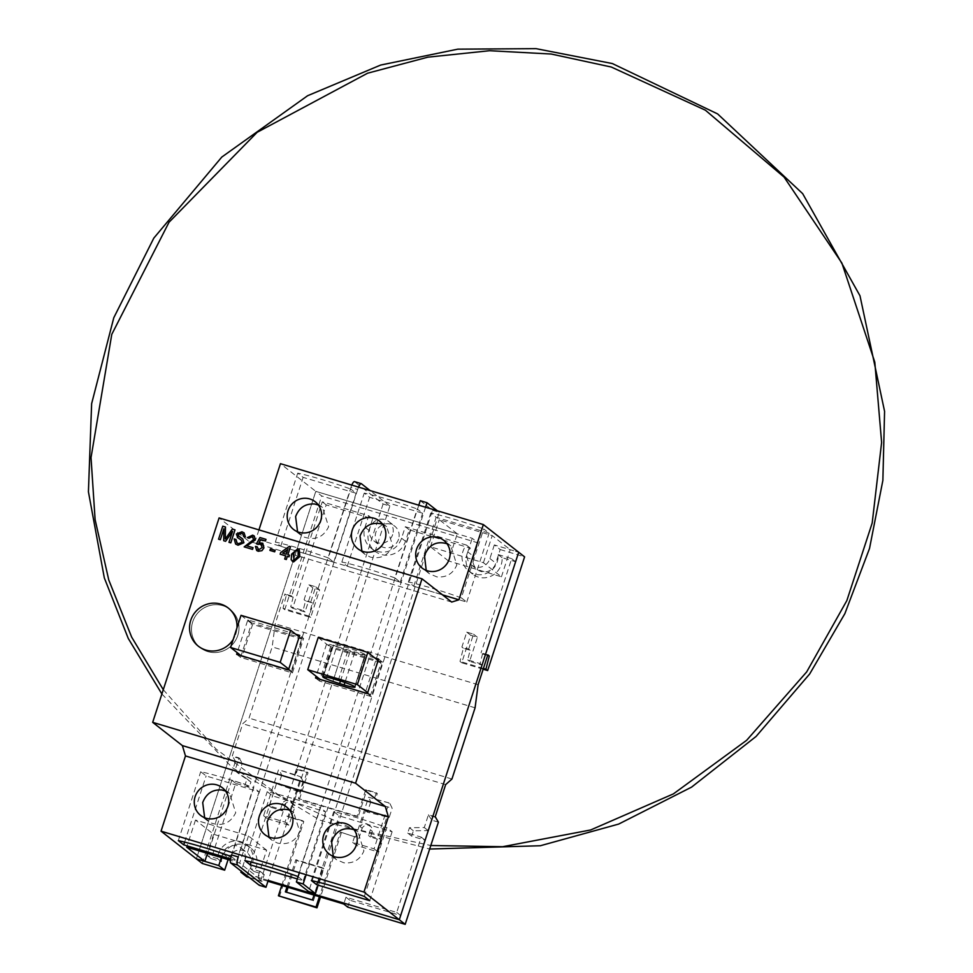 <?xml version="1.0" encoding="UTF-8"?>
<svg xmlns="http://www.w3.org/2000/svg" width="973" height="973" viewBox="0 0 973 973"><rect width="100%" height="100%" fill="white"/><g stroke="black" fill="none" stroke-linecap="round" stroke-linejoin="round"><path stroke-width="0.73" stroke-dasharray="4.87 3.65" d="M235.831 633.861A24.252 23.437 -51.9 0 0 236.986 627.792A24.252 23.437 -51.9 0 1 235.831 633.861A24.252 23.437 -51.9 0 1 233.192 639.48A24.252 23.437 -51.9 0 0 235.831 633.861M237.801 635.393A24.252 23.437 -51.9 0 0 230.2 609.536A24.252 23.437 -51.9 0 0 192.703 621.869A24.252 23.437 -51.9 0 0 200.304 647.726A24.252 23.437 -51.9 0 0 237.801 635.393A24.252 23.437 -51.9 0 0 230.2 609.536A24.252 23.437 -51.9 0 0 192.703 621.869A24.252 23.437 -51.9 0 0 200.304 647.726A24.252 23.437 -51.9 0 0 237.801 635.393M291.778 671.443L302.226 639.297L252.627 624.411L242.168 656.568L291.778 671.443L288.75 669.083M299.197 636.926L302.226 639.297M241.036 615.337L252.627 624.411M240.927 655.583L242.168 656.568M333.301 856.337L336.403 859.645L343.992 862.856C353.491 863.659 360.119 859.694 363.902 850.949L357.955 831.866L353.99 829.555M268.974 837.023L272.075 840.307L277.427 843.056C287.899 845.209 295.354 841.463 299.806 831.793L293.749 812.625L289.735 810.278M204.658 817.721L210.971 822.939C222.245 826.673 230.504 823.255 235.746 812.662L229.567 793.396L225.493 791.013M426.21 570.385L429.312 573.693L436.901 576.904C446.4 577.707 453.029 573.742 456.811 564.997L450.864 545.914L446.899 543.603M361.883 551.071L364.984 554.355L370.336 557.103C380.808 559.256 388.263 555.51 392.715 545.841L386.658 526.673L382.657 524.325M297.568 531.769L303.88 536.987C315.155 540.72 323.413 537.303 328.655 526.709L322.477 507.444L318.414 505.06M364.328 896.437L386.719 827.537L392.119 831.769L339.139 815.861L333.739 811.64A51.545 4.683 18 0 1 358.49 818.22A51.545 4.683 18 0 1 386.719 827.537M297.823 876.478L320.214 807.578L325.614 811.81L272.622 795.914L267.222 791.681A51.545 4.683 18 0 1 291.973 798.261A51.545 4.683 18 0 1 320.214 807.578M231.051 856.435A51.545 4.683 18 0 1 231.306 856.52L253.698 787.619L259.098 791.852L206.118 775.955L200.718 771.723A51.545 4.683 18 0 1 225.468 778.303A51.545 4.683 18 0 1 253.698 787.619M461.348 597.86A51.545 4.683 -162 0 0 433.119 588.543A51.545 4.683 -162 0 0 408.368 581.951L413.768 586.184L466.748 602.08L461.348 597.86L483.727 528.947L489.139 533.18L436.147 517.283L430.747 513.051A51.545 4.683 18 0 1 455.498 519.643A51.545 4.683 18 0 1 483.727 528.947M394.831 577.901A51.545 4.683 -162 0 0 366.602 568.585A51.545 4.683 -162 0 0 341.851 561.993L347.252 566.225L400.231 582.122L394.831 577.901L417.222 508.988L422.623 513.221L369.643 497.325L364.243 493.092A51.545 4.683 18 0 1 388.993 499.684A51.545 4.683 18 0 1 417.222 508.988M328.327 557.943A51.545 4.683 -162 0 0 300.098 548.626A51.545 4.683 -162 0 0 275.347 542.046L280.747 546.267L333.727 562.163L328.327 557.943L350.718 489.03L356.118 493.262L303.138 477.366L297.738 473.133A51.545 4.683 18 0 1 322.489 479.725A51.545 4.683 18 0 1 350.718 489.03M292.204 561.19L291.182 559.791L291.669 554.099L297.884 548.748L299.246 549.441M269.922 550.402L270.409 548.906L275.152 550.329M256.702 550.511L255.449 546.425L257.127 546.753M257.857 549.356L258.709 549.781L262.26 547.531L260.606 543.956M256.471 543.81L259.937 537.546L265.982 539.358M258.988 542.776L262.783 543.226M246.814 545.841L253.053 547.714M244.187 546.875L253.771 539.456L252.129 536.658M247.373 537.607L252.652 535.174L254.245 535.965M235.612 544.029L234.213 538.957L236.013 539.492M237.047 542.995L238.446 543.7L242.082 542.302L241.182 540.051M237.838 537.814L236.354 534.007L241.936 531.781L244.089 532.851M243.615 536.488L242.849 533.934M238.276 535.709L242.727 538.957M223.912 528.74L223.717 540.733M218.548 539.188L222.756 526.211L225.468 527.013M225.298 539.054L232.328 529.081L235.004 529.884M228.996 542.326L232.547 531.367M374.86 657.967L326.746 643.53L316.103 676.247M295.756 634.226L247.835 619.85L237.169 652.652M284.688 559.037L285.709 555.875M280.163 554.209L280.698 552.542L289.334 546.364L290.477 546.717M287.874 554.695L289.516 555.194M330.674 646.607L319.472 681.051L371.333 696.619L382.523 662.163L330.674 646.607L326.746 643.53M381.051 662.808L331.452 647.933L321.005 680.078L370.604 694.965L381.051 662.808L378.132 660.521M275.347 542.046L297.738 473.133M280.747 546.267L303.138 477.366M333.727 562.163L356.118 493.262M341.851 561.993L364.243 493.092M347.252 566.225L369.643 497.325M400.231 582.122L422.623 513.221M408.368 581.951L430.747 513.051M413.768 586.184L436.147 517.283M466.748 602.08L489.139 533.18M451.703 602.068L248.796 541.183L219.095 517.928M298.079 876.685L303.223 880.711L297.349 878.947M231.306 856.52L236.707 860.752L230.516 858.891M361.384 483.727L354.622 481.696L383.094 503.99L389.857 506.021L268.22 880.407L257.821 877.281L239.662 863.063L230.346 860.266M266.626 850.183L248.468 835.953L195.488 820.057L213.646 834.287L266.626 850.183L257.821 877.281M213.646 834.287L207.444 853.394M448.456 560.91L430.443 546.802L483.423 562.71L501.436 576.819L448.456 560.91L457.261 533.812L315.787 491.353L196.388 858.843L315.787 491.353L280.443 463.683M501.436 576.819L510.241 549.709L518.694 552.25L494.32 544.929L500.207 549.55L495.792 563.148A11.895 11.494 128.1 0 1 477.293 569.57A11.895 11.494 128.1 0 1 473.693 556.507L478.108 542.91L321.686 495.975L315.787 491.353L472.221 538.3L478.108 542.91M457.261 533.812L439.249 519.704L492.229 535.6L510.241 549.709M258.94 529.884L256.008 538.896L248.796 541.183M442.496 594.868L256.008 538.896M178.327 840.623L200.718 771.723M184.627 842.107L206.118 775.955M236.707 860.752L259.098 791.852M244.843 860.582L267.222 791.681M251.131 862.066L272.622 795.914M303.223 880.711L325.614 811.81M311.348 880.541L333.739 811.64M317.636 882.025L339.139 815.861M369.728 900.67L392.119 831.769M303.612 638.483L251.764 622.927L240.562 657.383L292.423 672.939L303.612 638.483L299.684 635.405M292.423 672.939L288.495 669.862M240.562 657.383L236.634 654.306M251.764 622.927L247.835 619.85M319.472 681.051L315.544 677.986M382.523 662.163L378.594 659.086M371.333 696.619L367.405 693.542M367.685 692.679L370.604 694.965M354.586 652.786L350.073 651.436A14.546 1.326 18 0 1 333.605 645.063A14.498 1.314 18 0 1 333.289 644.625A14.498 1.314 18 0 1 344.138 646.802L348.735 648.188A14.498 1.314 18 0 1 365.155 654.525A14.546 1.326 18 0 1 365.483 654.975A14.546 1.326 18 0 1 354.586 652.786L344.929 682.499M365.155 654.525L354.719 686.695L365.155 654.525M333.605 645.063L323.34 676.612L333.605 645.063M318.195 637.546L331.452 647.933M320.044 679.324L321.005 680.078M282.717 553.138L286.257 554.209L287.765 549.526M293.42 560.047L294.101 560.399L298.2 556.057L298.079 550.596M430.443 546.802L439.249 519.704M483.423 562.71L492.229 535.6M195.488 820.057L186.682 847.155M248.468 835.953L239.662 863.063M420.251 500.681L432.523 510.29L308.648 891.56M418.791 505.194L299.38 872.684M425.554 507.225L306.142 874.715M432.523 510.29L439.297 512.321L318.135 885.187M439.297 512.321L437.278 510.74M358.551 487.12A7.273 1.751 106.7 0 0 357.675 489.468L350.912 487.437L231.501 854.926M350.912 487.437A7.273 1.751 -73.3 0 1 351.788 485.089M383.094 503.99L259.219 885.26M357.675 489.468L238.263 856.958M389.857 506.021L370.166 490.611M398.553 539.2A12.211 11.798 128.1 0 1 379.689 545.415A12.211 11.798 128.1 0 1 375.858 532.389A12.211 11.798 128.1 0 1 394.734 526.186A12.211 11.798 128.1 0 1 398.553 539.2M392.666 534.591A12.211 11.798 128.1 0 1 373.79 540.793A12.211 11.798 128.1 0 1 369.971 527.78A12.211 11.798 128.1 0 1 388.847 521.577A12.211 11.798 128.1 0 1 392.666 534.591M500.207 549.55L524.593 556.86M483.155 669.205L461.725 662.771L470.677 635.211L477.439 637.242L469.606 661.36L482.012 665.082L515.593 561.725L502.056 557.663A18.451 17.83 -51.9 0 1 501.192 564.766A18.451 17.83 -51.9 0 1 472.659 574.143A18.451 17.83 -51.9 0 1 466.882 554.476A18.451 17.83 -51.9 0 1 470.385 548.152L409.232 529.799L405.498 541.292A19.667 19.01 -51.9 0 1 375.079 551.29A19.667 19.01 -51.9 0 1 368.925 530.309L372.659 518.828L326.21 504.89L292.63 608.247L305.023 611.968L312.868 587.85L319.631 589.881L310.667 617.441L284.748 609.657L321.686 495.975M494.32 544.929L489.906 558.526A11.895 11.494 128.1 0 1 471.394 564.948A11.895 11.494 128.1 0 1 467.806 551.898L473.693 556.507M310.667 617.441L308.952 616.091L312.321 602.883L305.558 600.864L303.102 610.46L290.708 606.738L293.153 597.142L291.681 595.987L322.282 501.813L368.731 515.751L364.997 527.232A19.667 19.01 -51.9 0 0 371.151 548.213A19.667 19.01 -51.9 0 0 401.569 538.215L405.303 526.734L466.456 545.075A18.451 17.83 -51.9 0 0 462.953 551.399A18.451 17.83 -51.9 0 0 468.743 571.078A18.451 17.83 -51.9 0 0 497.264 561.689A18.451 17.83 -51.9 0 0 498.14 554.586L502.056 557.663M308.952 616.091L283.021 608.32L284.748 609.657M293.153 597.142L286.39 595.111L283.021 608.32M312.321 602.883L304.087 599.709L305.558 600.864M354.622 836.342L352.652 842.411L374.07 848.833L388.993 802.895L368.56 797.252L355.607 837.108L340.38 832.061L319.375 896.705M294.624 774.581L278.521 769.752L263.598 815.69L285.016 822.112L286.986 816.043L287.972 816.809L300.925 776.953L294.624 774.581L296.51 768.816L307.054 771.978L298.419 798.565L357.115 816.177L365.763 789.59L376.308 792.764L374.435 798.529M281.781 885.418L302.785 820.786L286.986 816.043M267.94 881.27L258.1 878.315L260.314 871.492L250.17 868.451A18.219 17.611 -51.9 0 0 252.25 864.085A18.219 17.611 -51.9 0 0 246.546 844.649A18.219 17.611 -51.9 0 0 218.366 853.905A18.219 17.611 -51.9 0 0 217.478 858.636L207.334 855.595L231.805 780.273L245.269 784.311L247.008 778.959L234.907 770.713L239.066 757.906L232.304 755.875L242.751 723.73L249.039 718.123L272.172 646.923L275.213 623.815L284.919 593.956L286.39 595.111M445.658 784.615L242.751 723.73M435.211 816.773L428.448 814.742L424.289 827.549L409.463 827.707L407.723 833.07L421.187 837.108L396.716 912.419L345.987 897.203L343.773 904.026M249.441 877.61L262.029 881.392L264.242 874.569L254.099 871.516A18.219 17.611 -51.9 0 0 256.179 867.15A18.219 17.611 -51.9 0 0 250.462 847.726A18.219 17.611 -51.9 0 0 222.294 856.982A18.219 17.611 -51.9 0 0 221.406 861.713L211.263 858.66L235.734 783.35L249.197 787.388L250.937 782.024L238.835 773.79L242.253 763.282L235.49 761.251L232.304 755.875M217.478 858.636L221.406 861.713M388.993 802.895L375.408 799.283M296.51 768.816L297.483 769.582L295.61 775.359L278.521 769.752M389.966 803.662L392.18 808.271L370.762 801.849L368.56 797.252M300.925 776.953L303.126 781.55L281.708 775.116L279.494 770.507M370.762 801.849L367.405 812.175L389.188 817.454L392.18 808.271M365.434 810.643L387.23 815.921L379.762 838.896L368.499 835.503L370.36 829.762A5.534 5.339 -51.9 0 0 360.217 826.722L365.434 810.643L367.405 812.175M360.217 826.722L362.175 828.254L356.58 845.488L377.998 851.91L381.732 840.429L370.458 837.048L372.318 831.307A5.534 5.339 -51.9 0 0 362.175 828.254M352.652 842.411L356.58 845.488M285.016 822.112L288.945 825.189L294.491 808.125A5.534 5.339 -51.9 0 0 284.347 805.085L282.474 810.825L271.212 807.444L267.526 818.755L288.945 825.189M292.52 806.593A5.534 5.339 -51.9 0 0 282.377 803.54L280.516 809.281L269.241 805.899L276.709 782.937L297.75 790.514L292.52 806.593L294.491 808.125M297.75 790.514L299.708 792.046L303.126 781.55M438.397 822.136L431.635 820.117L428.217 830.626L413.391 830.784L411.652 836.148L425.116 840.185L400.645 915.496L349.915 900.28L347.702 907.104M424.289 827.549L428.217 830.626M428.448 814.742L431.635 820.117M239.066 757.906L242.253 763.282M234.907 770.713L238.835 773.79M281.708 775.116L278.667 784.469L299.708 792.046M487.826 654.841L481.063 652.81L482.535 653.965L480.09 663.574L467.685 659.852L470.141 650.244L463.379 648.213L460.01 661.421L461.725 662.771M487.619 655.498L482.535 653.965M436.184 817.527L429.421 815.496M268.22 880.407L243.554 873M262.029 881.392L258.1 878.315M202.275 863.465L235.49 761.251M228.096 859.585L228.594 858.052A11.895 11.494 128.1 0 1 246.838 852.421A11.895 11.494 128.1 0 1 250.669 864.766L246.753 876.807M221.37 857.566L222.708 853.443A11.895 11.494 128.1 0 1 240.951 847.811A11.895 11.494 128.1 0 1 244.782 860.156L241.207 871.163M467.806 551.898L472.221 538.3M483.411 668.451L460.01 661.421M470.141 650.244L468.67 649.088L461.895 647.069L463.379 648.213M291.681 595.987L284.919 593.956M498.14 554.586L511.664 558.648L481.063 652.81M478.12 684.7L275.213 623.815M310.849 601.74L315.702 586.804L308.94 584.773L304.087 599.709M468.67 649.088L473.51 634.165L466.748 632.134L461.895 647.069M475.079 707.809L272.172 646.923M451.946 779.02L249.039 718.123M286.962 886.975L295.816 859.718L322.866 867.843L314.011 895.099M240.039 758.66L233.277 756.641M260.314 871.492L264.242 874.569M345.987 897.203L349.915 900.28M379.762 838.896L381.732 840.429M387.23 815.921L389.188 817.454M374.07 848.833L377.998 851.91M276.709 782.937L278.667 784.469M269.241 805.899L271.212 807.444M263.598 815.69L267.526 818.755M250.17 868.451L254.099 871.516M396.716 912.419L400.645 915.496M421.187 837.108L425.116 840.185M407.723 833.07L411.652 836.148M409.463 827.707L413.391 830.784M247.008 778.959L250.937 782.024M245.269 784.311L249.197 787.388M231.805 780.273L235.734 783.35M207.334 855.595L211.263 858.66M303.102 610.46L305.023 611.968M290.708 606.738L292.63 608.247M308.94 584.773L312.868 587.85M315.702 586.804L319.631 589.881M466.748 632.134L470.677 635.211M467.685 659.852L469.606 661.36M473.51 634.165L477.439 637.242M480.09 663.574L482.012 665.082M511.664 558.648L515.593 561.725M322.282 501.813L326.21 504.89M466.456 545.075L470.385 548.152M405.303 526.734L409.232 529.799M368.731 515.751L372.659 518.828M282.377 803.54L284.347 805.085M280.516 809.281L282.474 810.825M370.36 829.762L372.318 831.307M368.499 835.503L370.458 837.048M297.483 769.582L308.04 772.744L299.404 799.332L358.1 816.943L366.736 790.356L377.293 793.53L375.42 799.307M377.293 793.53L376.308 792.764M355.607 837.108L340.38 832.061M288.081 887.315L296.801 860.497L323.851 868.609L313.403 900.767L286.488 892.217M341.353 832.827L320.494 897.033M279.397 896.559L303.771 821.553L287.972 816.809M303.771 821.553L302.785 820.786M308.04 772.744L307.054 771.978M299.404 799.332L298.419 798.565M358.1 816.943L357.115 816.177M366.736 790.356L365.763 789.59M286.354 892.642L285.369 891.876M296.801 860.497L295.816 859.718M323.851 868.609L322.866 867.843M313.403 900.767L312.418 900.001M489.906 558.526L495.792 563.148M222.708 853.443L228.594 858.052M244.782 860.156L250.669 864.766M338.288 680.334L348.735 648.188M333.69 678.959L344.138 646.802M340.465 681.015L350.073 651.436M401.569 538.215L405.498 541.292M364.997 527.232L368.925 530.309M228.241 608.003L230.2 609.536L228.241 608.003M198.334 646.181L200.304 647.726L198.334 646.181M336.403 859.645L329.154 853.966M272.075 840.307L264.899 834.688M207.772 820.981L200.645 815.41M429.312 573.693L422.063 568.013M364.984 554.355L357.809 548.736M300.681 535.028L293.554 529.458M322.477 507.444L315.24 501.764M386.658 526.673L379.494 521.054M450.864 545.914L443.749 540.331M229.567 793.396L222.318 787.716M293.749 812.625L286.573 807.006M357.955 831.866L350.827 826.284M355.036 687.133L365.483 654.975M322.841 676.782L333.289 644.625M373.79 540.793L379.689 545.415M471.394 564.948L477.293 569.57M468.743 571.078L472.659 574.143M246.546 844.649L250.462 847.726M371.151 548.213L375.079 551.29M290.586 801.557L292.545 803.102M368.414 824.739L370.385 826.284M161.883 693.98L232.425 767.77L320.008 820.178L429.652 849.04M163.282 689.699L216.115 749.088L280.127 796.048L352.7 828.631L430.808 845.513M240.951 847.811L246.838 852.421M388.847 521.577L394.734 526.186"/><path stroke-width="1.46" d="M236.986 627.792A24.252 23.437 -51.9 0 0 228.241 608.003A24.252 23.437 -51.9 0 0 190.744 620.324A24.252 23.437 -51.9 0 0 198.334 646.181A24.252 23.437 -51.9 0 0 233.192 639.48A24.252 23.437 -51.9 0 1 198.334 646.181A24.252 23.437 -51.9 0 1 190.744 620.324A24.252 23.437 -51.9 0 1 228.241 608.003L228.241 608.003A24.252 23.437 -51.9 0 1 236.986 627.792M290.635 630.224L241.036 615.337L230.589 647.495L280.188 662.382L290.635 630.224L299.197 636.926M280.188 662.382L288.75 669.083M230.589 647.495L240.927 655.583M323.644 835.223A17.587 16.991 -51.9 0 0 329.154 853.966A17.587 16.991 -51.9 0 0 356.337 845.038A17.587 16.991 -51.9 0 0 350.827 826.284A17.587 16.991 -51.9 0 0 323.644 835.223M354.707 829.872C343.919 826.539 336.208 830.383 331.562 841.426L333.301 856.337M259.39 815.946A17.587 16.991 -51.9 0 0 264.899 834.688A17.587 16.991 -51.9 0 0 292.082 825.749A17.587 16.991 -51.9 0 0 286.573 807.006A17.587 16.991 -51.9 0 0 259.39 815.946M289.735 810.278L288.251 809.755C278.193 807.906 271.151 811.993 267.113 821.99L268.974 837.023M195.135 796.656A17.587 16.991 -51.9 0 0 200.645 815.41A17.587 16.991 -51.9 0 0 227.828 806.471A17.587 16.991 -51.9 0 0 222.318 787.716A17.587 16.991 -51.9 0 0 195.135 796.656M225.493 791.013L221.686 789.954C212.491 789.395 206.167 793.603 202.7 802.579L204.658 817.721M416.553 549.271A17.587 16.991 -51.9 0 0 422.063 568.013A17.587 16.991 -51.9 0 0 449.246 559.086A17.587 16.991 -51.9 0 0 443.749 540.331A17.587 16.991 -51.9 0 0 416.553 549.271M447.616 543.919C436.828 540.587 429.117 544.43 424.471 555.474L426.21 570.385M352.299 529.993A17.587 16.991 -51.9 0 0 357.809 548.736A17.587 16.991 -51.9 0 0 384.992 539.796A17.587 16.991 -51.9 0 0 379.494 521.054A17.587 16.991 -51.9 0 0 352.299 529.993M382.657 524.325L381.161 523.802C371.102 521.954 364.06 526.04 360.034 536.038L361.883 551.071M288.057 510.703A17.587 16.991 -51.9 0 0 293.554 529.458A17.587 16.991 -51.9 0 0 320.737 520.519A17.587 16.991 -51.9 0 0 315.24 501.764A17.587 16.991 -51.9 0 0 288.057 510.703M318.414 505.06L314.595 504.002C305.413 503.442 299.076 507.651 295.61 516.627L297.568 531.769M336.099 887.133A51.545 4.683 18 0 1 364.328 896.437L369.728 900.67L316.748 884.773L311.348 880.541A51.545 4.683 18 0 1 336.099 887.133M297.349 878.947L250.243 864.815L244.843 860.582A51.545 4.683 18 0 1 269.594 867.174A51.545 4.683 18 0 1 297.823 876.478L298.079 876.685M230.516 858.891L183.727 844.856L178.327 840.623A51.545 4.683 18 0 1 203.077 847.215A51.545 4.683 18 0 1 231.051 856.435M299.246 549.441L299.818 556.544L293.603 561.883L291.17 559.779L291.657 554.099L297.872 548.748L299.246 549.441L299.83 556.556L293.615 561.895L292.204 561.178M275.152 550.329L274.666 551.825L269.91 550.402L270.397 548.894L275.152 550.329M261.652 544.466L256.471 543.81L259.937 537.534L265.982 539.358L265.447 541.024L260.74 539.614L259 542.764L262.783 543.226L263.926 547.921L261.956 550.669L258.21 551.277L256.702 550.511L255.437 546.412L257.127 546.741L258.709 549.781M254.257 535.977L255.4 539.93L246.826 545.841L253.041 547.702L252.518 549.38L244.187 546.875L253.758 539.456L252.116 536.658L248.954 538.264L247.373 537.607L252.639 535.162L254.245 535.965L255.4 539.93L246.814 545.841M252.116 536.658L253.041 537.108L252.129 536.658L248.954 538.264L247.361 537.607M242.861 533.946L241.523 533.301L238.19 534.42L238.276 535.709L242.727 538.957L243.907 542.752L238.032 545.221L235.624 544.041L234.201 538.945L236.001 539.492L237.047 542.983L238.434 543.688L242.082 542.302L241.292 540.137L237.327 537.376M237.838 537.814L236.354 533.995L241.924 531.769L244.101 532.851L245.415 537.023L243.615 536.488L242.849 533.934L241.523 533.301M238.276 535.709L238.957 536.415L238.178 534.42L241.511 533.289M223.899 528.777L220.336 539.723L218.548 539.188L222.756 526.198L225.468 527.013L225.31 539.054L232.316 529.069L235.004 529.871L230.796 542.861L228.983 542.314L232.559 531.331L225.59 541.292L223.717 540.733L223.899 528.74L220.336 539.723L218.536 539.176M232.547 531.367L225.602 541.304L223.705 540.733M316.103 676.247L315.544 677.986L367.405 693.542L378.594 659.086L374.86 657.967M237.169 652.652L236.634 654.306L288.495 669.862L299.684 635.405L295.756 634.226M422.002 578.813L355.583 783.229L385.284 806.483L388.385 816.834L363.951 892.059L399.295 919.74L518.694 552.25L483.35 524.569L458.915 599.794L451.703 602.068L422.002 578.813L219.095 517.928L152.676 722.343L182.377 745.598L185.478 755.948L161.044 831.173L196.388 858.843L204.841 861.385L186.682 847.155L230.346 860.266M355.583 783.229L152.676 722.343M289.516 555.182L288.981 556.848L287.339 556.349L286.317 559.524L284.688 559.037L285.709 555.863L280.163 554.209L280.698 552.53L289.334 546.364L290.477 546.704L287.886 554.695L289.516 555.182L288.969 556.848L287.351 556.361L286.305 559.511L284.688 559.037M320.032 679.324L307.748 669.704L357.346 684.591L367.794 652.433L378.132 660.521M385.284 806.483L182.377 745.598M388.385 816.834L185.478 755.948M363.951 892.059L161.044 831.173M268.22 880.407L399.295 919.74L405.182 924.35L438.397 822.136L435.211 816.773L445.658 784.615L451.946 779.02L475.079 707.809L478.12 684.7L487.826 654.841L489.297 655.997L485.928 669.205L487.655 670.555L524.593 556.86L518.694 552.25L399.295 919.74L268.22 880.407L265.982 887.291L237.497 864.997L230.735 862.966L259.219 885.26L265.982 887.291M207.444 853.394L204.841 861.385M483.35 524.569L280.443 463.683L258.94 529.884M458.915 599.794L442.496 594.868M183.727 844.856L184.627 842.107M250.243 864.815L251.131 862.066M316.748 884.773L317.636 882.025M357.346 684.591L367.685 692.679M367.794 652.433L318.195 637.546L307.748 669.704M354.707 686.683L354.719 686.695A14.546 1.326 18 0 1 355.036 687.133A14.546 1.326 18 0 1 344.138 684.943L339.626 683.581A14.546 1.326 18 0 1 323.158 677.22L323.145 677.208A14.498 1.314 18 0 1 322.841 676.782A14.498 1.314 18 0 1 333.69 678.959L338.288 680.334A14.498 1.314 18 0 1 354.707 686.683M235.004 529.871L230.796 542.861L228.983 542.314M225.456 527.013L225.298 539.054M242.727 538.957L243.907 542.752L238.032 545.221M238.02 545.208L235.624 544.041M244.101 532.851L245.415 537.023M245.403 537.011L243.615 536.476M237.315 537.364L241.182 540.051M236.001 539.492L237.035 542.983M253.041 547.702L252.518 549.38L244.174 546.875M262.783 543.226L263.926 547.921L261.944 550.657L258.21 551.277L256.69 550.511M265.97 539.358L265.434 541.012L260.74 539.614M260.728 539.601L258.988 542.776M256.458 543.798L258.052 544.466L260.606 543.943L262.248 547.519L258.696 549.769L257.127 546.753M261.64 544.466L260.606 543.943M257.845 549.344L258.696 549.769M275.14 550.317L274.666 551.825M274.654 551.813L269.91 550.402M290.477 546.704L287.874 554.695M285.709 555.863L280.163 554.209M282.705 553.138L286.244 554.196L287.765 549.526L282.705 553.138L287.753 549.55M295.391 550.621L293.299 554.586L294.089 560.387L298.188 556.045L298.066 550.584L295.391 550.621L293.287 554.586L294.101 560.399L293.42 560.047M298.066 550.584L295.403 550.621M296.376 881.952L308.648 891.56L315.41 893.591L303.138 883.983L296.376 881.952L299.38 872.684M437.278 510.74L427.013 502.713L420.251 500.681L418.791 505.194M427.013 502.713L425.554 507.225M306.142 874.715L303.138 883.983M318.135 885.187L315.41 893.591M351.788 485.089A7.273 1.751 -73.3 0 1 354.476 481.623A7.273 1.751 -73.3 0 1 354.622 481.696M230.735 862.966A7.273 1.751 -73.3 0 1 231.501 854.926L238.263 856.958A7.273 1.751 106.7 0 0 237.497 864.997M370.166 490.611L361.384 483.727A7.273 1.751 106.7 0 0 361.238 483.642A7.273 1.751 106.7 0 0 358.551 487.12M487.655 670.555L483.155 669.205M405.182 924.35L347.702 907.104L343.773 904.026L319.375 896.705L316.006 907.067L278.412 895.792L281.781 885.418L267.94 881.27M489.297 655.997L487.619 655.498M243.554 873L240.866 872.197L246.753 876.807L249.441 877.61M281.781 885.418L319.375 896.705M218.767 865.556L224.654 870.178L202.275 863.465L196.388 858.843L218.767 865.556L221.37 857.566M224.654 870.178L228.096 859.585M241.207 871.163L240.866 872.197M485.928 669.205L483.411 668.451M286.488 892.217L288.081 887.315M320.494 897.033L316.979 907.833L278.412 895.792M314.011 895.099L312.418 900.001L285.369 891.876L286.962 886.975M316.979 907.833L316.006 907.067M344.138 684.943L344.929 682.499M339.626 683.581L340.465 681.015M361.238 483.642L354.476 481.623M429.652 849.04L540.343 845.744L618.658 824.082L691.572 787.133L756.118 736.415L809.67 673.973L844.868 613.647L869.521 548.468L882.876 480.37L884.579 411.348L859.986 295.78L802.676 193.663L717.636 113.926L612.333 63.549L536.014 48.65L457.796 49.161L380.674 65.057L307.614 95.719L221.795 157.067L153.819 238.105L113.792 317.733L91.632 403.673L88.421 491.803L104.318 577.889L128.278 638.483L161.883 693.98M430.808 845.513L502.603 846.717L590.66 829.969L673.413 793.883L746.668 740.283L806.69 671.893L846.863 600.572L872.185 523.036L881.623 442.46L874.8 362.163L841.9 263.099L784.08 177.098L705.364 110.18L611.287 67.028L551.241 54.038L489.601 50.718L427.877 57.164L367.587 73.206L257.14 132.304L169.01 222.27L111.786 334.335L91.024 457.578L95.111 519.655L108.769 580.005L131.683 637.157L163.282 689.699"/></g></svg>
